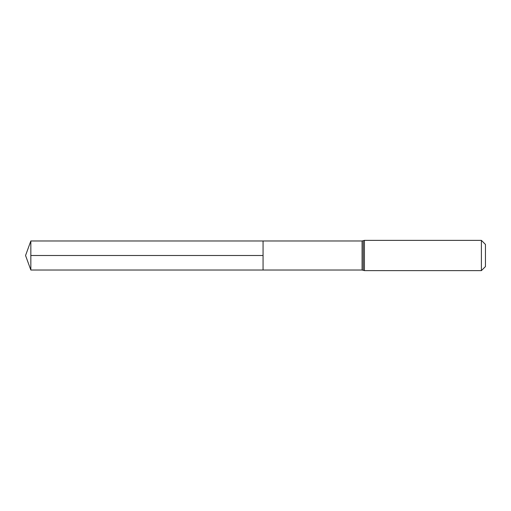 <?xml version="1.0" encoding="UTF-8"?>
<svg xmlns="http://www.w3.org/2000/svg" width="511" height="511" viewBox="0 0 511 511"><rect width="100%" height="100%" fill="white"/><g stroke="black" fill="none" stroke-linecap="round" stroke-linejoin="round"><path stroke-width="0.77" d="M263.063 240.975L263.063 270.025L263.063 240.975L30.839 240.975L30.839 270.025L362.082 270.025L362.082 240.975L263.063 240.975M481.394 240.374L481.394 270.626L485.45 266.576L485.45 244.424L481.394 240.374L364.426 240.374L362.082 240.975M263.063 255.5L30.839 255.5M481.394 270.626L364.426 270.626L364.426 240.374M364.426 270.626L363.251 270.325L363.251 240.675M363.251 270.325L362.082 270.025M30.839 240.975L25.55 255.5L30.839 270.025"/></g></svg>
